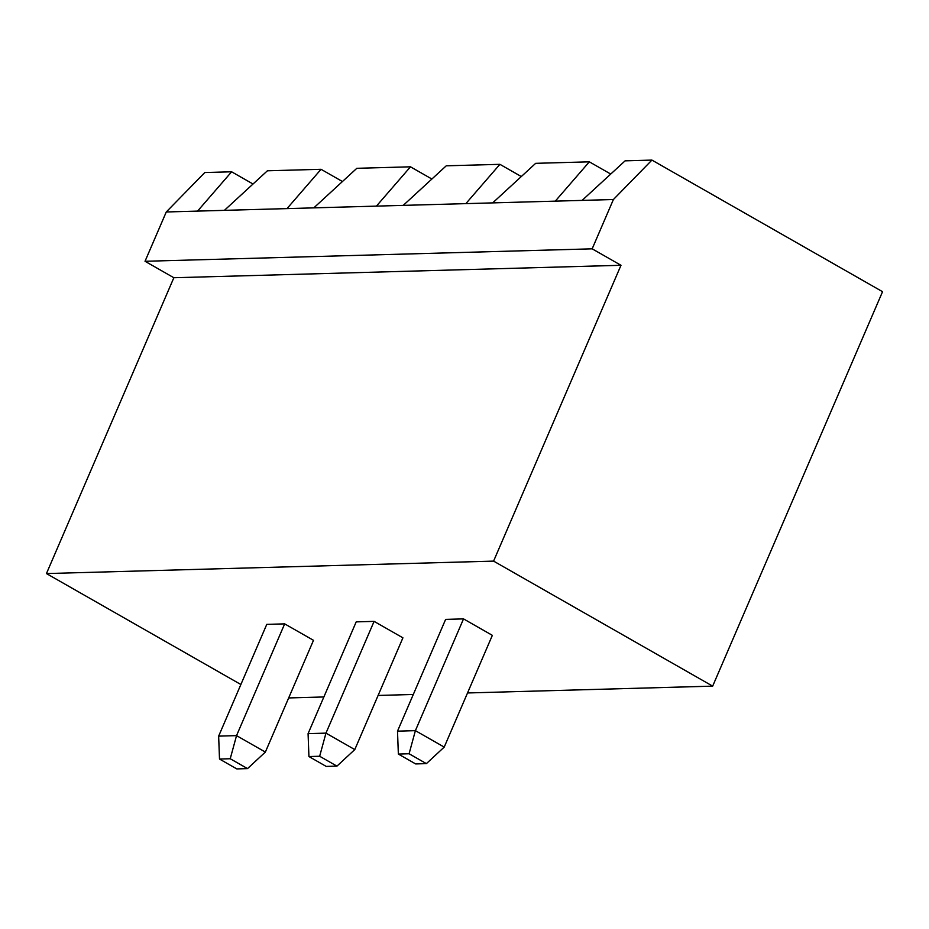 <?xml version="1.0" encoding="UTF-8"?>
<svg xmlns="http://www.w3.org/2000/svg" width="929" height="929" viewBox="0 0 929 929"><rect width="100%" height="100%" fill="white"/><g stroke="black" fill="none" stroke-linecap="round" stroke-linejoin="round"><path stroke-width="1.39" d="M620.99 265.288L493.589 561.116L712.671 686.136L882.55 291.694L651.926 160.09L613.395 199.526L592.168 248.833L620.99 265.288L173.851 277.736L46.45 573.565L240.878 684.51M493.589 561.116L46.45 573.565M592.168 248.833L145.029 261.281L173.851 277.736M712.671 686.136L467.531 692.964M413.3 694.474L378.103 695.449M323.873 696.959L288.675 697.946M354.785 749.587L336.948 766.123L319.657 756.252L325.963 733.132L308.08 733.631L356.202 621.873L374.097 621.373L402.919 637.828L354.785 749.587L325.963 733.132L374.097 621.373M265.357 752.072L247.52 768.608L230.229 758.738L236.535 735.629L218.652 736.128L266.774 624.369L284.669 623.87L313.491 640.313L265.357 752.072L236.535 735.629L284.669 623.87M444.213 747.102L415.391 730.647L409.085 753.756L426.376 763.626L444.213 747.102L492.347 635.343L463.525 618.888L445.63 619.388L397.507 731.146L415.391 730.647L463.525 618.888M253.025 184.012L231.623 171.795L204.798 172.539L166.268 211.975L145.029 261.281M613.395 199.526L166.268 211.975M342.453 181.527L321.051 169.299L267.389 170.797L224.388 210.36M610.736 174.048L589.334 161.832L535.673 163.33L492.672 202.894M651.926 160.09L625.101 160.845L582.1 200.397M231.623 171.795L197.563 211.104M589.334 161.832L555.275 201.152M403.244 205.379L446.245 165.815L499.907 164.328L465.847 203.637M321.051 169.299L286.991 208.619M313.816 207.864L356.817 168.312L410.479 166.814L376.419 206.122M336.948 766.123L326.218 766.413L308.927 756.543L308.08 733.631M319.657 756.252L308.927 756.543M247.52 768.608L236.79 768.91L219.499 759.039L218.652 736.128M230.229 758.738L219.499 759.039M409.085 753.756L398.355 754.058L397.507 731.146M426.376 763.626L415.646 763.928L398.355 754.058M499.907 164.328L521.308 176.545M410.479 166.814L431.88 179.03"/></g></svg>
